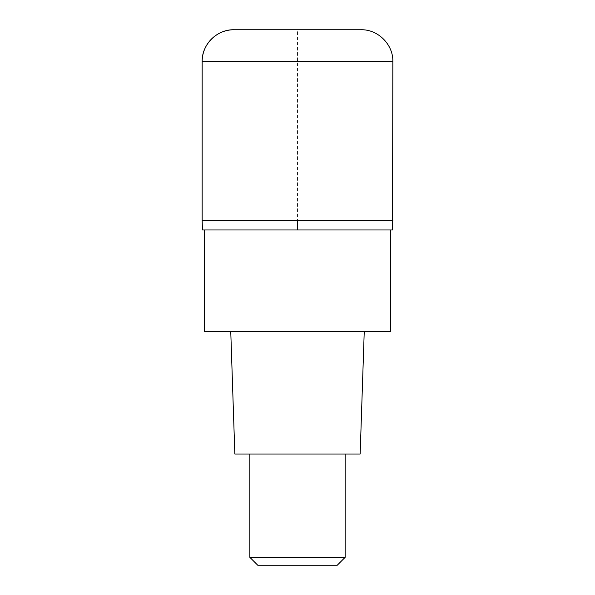 <?xml version="1.0" encoding="UTF-8"?>
<svg xmlns="http://www.w3.org/2000/svg" width="595" height="595" viewBox="0 0 595 595"><rect width="100%" height="100%" fill="white"/><g stroke="black" fill="none" stroke-linecap="round" stroke-linejoin="round"><path stroke-width="0.45" stroke-dasharray="2.98 2.23" d="M392.841 220.433L202.159 220.433L392.841 220.433M202.159 220.433L297.5 220.433L297.5 29.75L233.939 29.75L361.061 29.75M392.551 229.968L202.449 229.968M297.5 229.968L204.539 229.968L390.461 229.968L297.5 229.968L297.5 220.433M390.461 331.66L204.539 331.66M297.5 331.66L230.763 331.66L297.5 331.66M360.161 454.022L234.839 454.022M297.5 454.022L249.833 454.022L297.5 454.022M345.167 557.307L249.833 557.307M337.224 565.25L257.776 565.25M202.159 61.53L392.841 61.53"/><path stroke-width="0.89" d="M297.5 220.433L392.841 220.433L202.159 220.433L297.5 220.433L297.5 229.968L392.551 229.968L392.841 61.53L202.159 61.53L202.159 220.433L202.159 61.53C201.72 44.551 216.952 29.311 233.939 29.75A31.78 31.78 0 0 0 202.159 61.53M392.841 61.53C393.28 44.551 378.048 29.311 361.061 29.75L233.939 29.75M202.159 220.433L202.449 229.968L297.5 229.968M204.539 229.968L204.539 331.66L390.461 331.66L390.461 229.968M230.763 331.66L234.839 454.022L360.161 454.022L364.237 331.66M345.167 557.307L337.224 565.25L257.776 565.25L249.833 557.307L345.167 557.307L345.167 454.022M249.833 557.307L249.833 454.022"/></g></svg>
